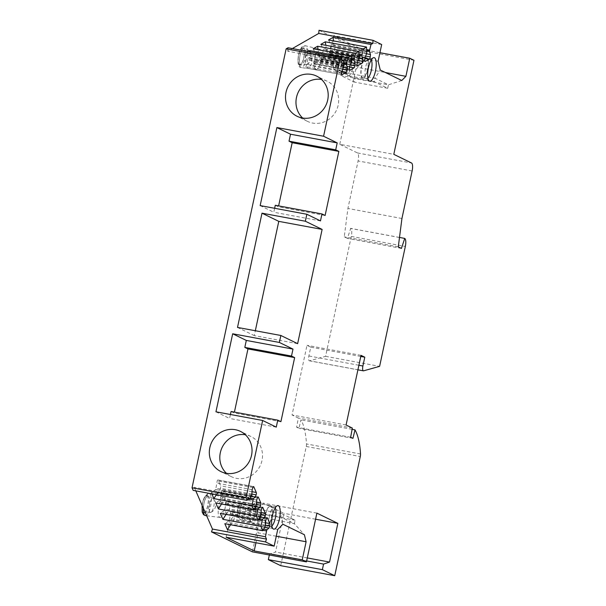 <?xml version="1.0" encoding="UTF-8"?>
<svg xmlns="http://www.w3.org/2000/svg" width="606" height="606" viewBox="0 0 606 606"><rect width="100%" height="100%" fill="white"/><g stroke="black" fill="none" stroke-linecap="round" stroke-linejoin="round"><path stroke-width="0.45" stroke-dasharray="3.03 2.27" d="M366.403 58.388A9.832 3.106 -79.5 0 1 366.66 58.471A9.832 3.106 100.5 0 1 367.577 69.039A9.832 3.106 100.5 0 1 362.812 77.719A9.832 3.106 100.5 0 1 362.555 77.629A9.832 3.106 -79.5 0 1 361.638 67.069A9.832 3.106 -79.5 0 1 366.403 58.388L370.274 59.108A9.832 3.106 -79.5 0 0 369.652 59.176A9.832 3.106 -79.5 0 0 365.426 68.205A9.832 3.106 -79.5 0 0 366.13 78.151A9.832 3.106 -79.5 0 0 366.425 78.348A9.832 3.106 100.5 0 0 366.683 78.439A9.832 3.106 100.5 0 0 367.887 78.007M371.243 59.933A9.832 3.106 100.5 0 0 370.531 59.191A9.832 3.106 -79.5 0 0 370.274 59.108M362.403 78.326A10.544 3.325 -79.5 0 1 361.418 66.993A10.544 3.325 -79.5 0 1 366.532 57.684A10.544 3.325 -79.5 0 1 366.812 57.775A10.544 3.325 100.5 0 1 367.797 69.114A10.544 3.325 100.5 0 1 362.683 78.424A10.544 3.325 100.5 0 1 362.403 78.326M348.177 75.727A10.544 3.325 100.5 0 1 347.897 75.636A10.544 3.325 -79.5 0 1 347.2 74.932A10.544 3.325 -79.5 0 1 346.829 64.751A10.544 3.325 -79.5 0 1 350.829 55.381A10.544 3.325 -79.5 0 1 352.025 54.994A10.544 3.325 -79.5 0 1 352.306 55.085A10.544 3.325 100.5 0 1 353.283 66.418A10.544 3.325 100.5 0 1 348.177 75.727L362.683 78.424M349.215 56.623A8.938 2.818 -79.5 0 0 345.829 64.569A8.938 2.818 -79.5 0 0 346.14 73.197A8.938 2.818 -79.5 0 0 346.73 73.788A8.938 2.818 100.5 0 0 346.965 73.864A8.938 2.818 100.5 0 0 351.298 65.978A8.938 2.818 100.5 0 0 350.465 56.373A8.938 2.818 -79.5 0 0 350.23 56.297A8.938 2.818 -79.5 0 0 349.215 56.623L350.829 55.381M271.852 525.963A9.832 3.106 -79.5 0 1 270.655 526.394A9.832 3.106 -79.5 0 1 270.39 526.303A9.832 3.106 100.5 0 1 270.102 526.099A9.832 3.106 100.5 0 1 269.397 516.16A9.832 3.106 100.5 0 1 273.624 507.131A9.832 3.106 100.5 0 1 274.238 507.063A9.832 3.106 100.5 0 1 274.503 507.146A9.832 3.106 -79.5 0 1 275.207 507.889M270.632 506.427A9.832 3.106 100.5 0 0 270.367 506.343A9.832 3.106 100.5 0 0 265.602 515.017A9.832 3.106 100.5 0 0 266.519 525.584A9.832 3.106 -79.5 0 0 266.784 525.675A9.832 3.106 -79.5 0 0 271.541 516.994A9.832 3.106 -79.5 0 0 270.632 506.427M266.648 526.372A10.544 3.325 -79.5 0 0 271.761 517.069A10.544 3.325 -79.5 0 0 270.776 505.73A10.544 3.325 100.5 0 0 270.503 505.639A10.544 3.325 100.5 0 0 265.39 514.948A10.544 3.325 100.5 0 0 266.375 526.281A10.544 3.325 -79.5 0 0 266.648 526.372L252.141 523.682A10.544 3.325 -79.5 0 1 251.861 523.592A10.544 3.325 100.5 0 1 251.164 522.887A10.544 3.325 100.5 0 1 250.793 512.706A10.544 3.325 100.5 0 1 254.793 503.336A10.544 3.325 100.5 0 1 255.99 502.942A10.544 3.325 100.5 0 1 256.27 503.041A10.544 3.325 -79.5 0 1 257.255 514.373A10.544 3.325 -79.5 0 1 252.141 523.682M250.104 521.152A8.938 2.818 100.5 0 1 249.793 512.517A8.938 2.818 100.5 0 1 253.179 504.578A8.938 2.818 100.5 0 1 254.202 504.245A8.938 2.818 100.5 0 1 254.437 504.328A8.938 2.818 -79.5 0 1 255.27 513.933A8.938 2.818 -79.5 0 1 250.937 521.819A8.938 2.818 -79.5 0 1 250.702 521.743A8.938 2.818 100.5 0 1 250.104 521.152L251.164 522.887M412.125 170.975L358.093 160.946A7.151 2.257 100.5 0 0 357.495 152.954L339.777 144.311L393.802 154.341M339.777 144.311L359.941 50.26L413.966 60.289M381.682 44.541L333.656 35.618L361.752 49.328L379.924 52.707M359.941 50.26L319.029 30.3M401.77 80.507L388.461 84.795L374.94 78.197L374.19 81.681L387.719 88.279L388.461 84.795L354.783 78.545L353.237 72.106L357.873 67.41L385.401 72.515M357.873 67.41L361.752 49.328M341.519 72.356L340.845 75.485L354.366 82.09L355.04 78.954L341.254 71.94L374.94 78.197L380.257 70.008M378.106 61.206L330.081 52.29L332.452 61.963L353.237 72.106M341.254 71.94L332.452 61.963M333.656 35.618L330.081 52.29M355.04 78.954L354.783 78.545M387.719 88.279L354.366 82.09M374.19 81.681L340.845 75.485M341.86 59.949L305.454 53.192L308.348 51.533M341.731 61.244L287.706 51.215L292.334 48.563M328.528 39.973L331.209 45.079L333.944 43.518L333.535 40.905M366.895 51.707L331.209 45.079L329.088 53.449A1.788 0.561 100.5 0 0 329.384 54.851A1.788 0.561 100.5 0 0 329.543 54.82L333.755 52.404A1.788 0.561 100.5 0 0 334.55 50.321L334.792 47.904L333.8 44.897L333.944 43.518L366.736 49.609M366.842 51.033L333.8 44.897M366.486 53.79L334.792 47.904M365.017 57.661L329.331 51.033M366.759 53.086L331.073 46.457M359.047 54.01L326.248 47.919L325.839 45.306M320.832 44.374L323.521 49.487L326.248 47.919L326.111 49.306L327.096 52.313L326.861 54.729A1.788 0.561 100.5 0 1 326.066 56.805L321.847 59.221A1.788 0.561 100.5 0 1 321.695 59.259L357.381 65.88M359.206 56.108L323.521 49.487L321.4 57.858A1.788 0.561 100.5 0 0 321.695 59.259M359.153 55.434L326.111 49.306M358.797 58.199L327.096 52.313M357.328 62.062L321.642 55.441M359.07 57.494L323.384 50.866M351.351 58.418L318.559 52.328L318.15 49.715M313.143 48.783L315.832 53.896L318.559 52.328L318.423 53.707L319.407 56.722L319.165 59.13A1.788 0.561 100.5 0 1 318.377 61.214L314.158 63.63A1.788 0.561 100.5 0 1 314.006 63.66L349.685 70.288M351.51 60.517L315.832 53.896L313.711 62.259A1.788 0.561 100.5 0 0 314.006 63.66M351.465 59.842L318.423 53.707M351.109 62.607L319.407 56.722M349.632 66.471L313.953 59.85M351.374 61.895L315.688 55.275M343.663 62.827L310.87 56.737L310.105 51.858M305.454 53.192L308.136 58.297L310.87 56.737L310.726 58.115L311.719 61.123L311.476 63.539A1.788 0.561 100.5 0 1 310.689 65.622L306.469 68.039A1.788 0.561 100.5 0 1 306.31 68.069L341.996 74.697M343.822 64.925L308.136 58.297L306.015 66.668A1.788 0.561 100.5 0 0 306.31 68.069M343.769 64.251L310.726 58.115M343.413 67.008L311.719 61.123M341.943 70.879L306.257 64.251M343.685 66.304L308 59.676M288.047 47.768L287.706 51.215M302.674 118.041A22.339 21.119 -64 0 0 307.53 121.382A22.339 21.119 -64 0 0 312.666 123.071A22.339 21.119 -64 0 0 337.406 107.921A22.339 21.119 -64 0 0 327.126 81.219A22.339 21.119 -64 0 0 321.998 79.53A22.339 21.119 -64 0 0 321.506 79.447M226.5 473.339A22.339 21.119 -64 0 0 231.363 476.68A22.339 21.119 -64 0 0 236.491 478.369A22.339 21.119 -64 0 0 261.239 463.219A22.339 21.119 -64 0 0 250.96 436.517A22.339 21.119 -64 0 0 245.831 434.828A22.339 21.119 -64 0 0 245.339 434.744M231.075 411.489L234.219 413.019L234.416 412.11M215.948 411.807L229.576 418.451L230.431 414.489M275.283 205.275L278.427 206.813L278.624 205.896M260.156 205.593L273.791 212.244L274.639 208.282M280.904 421.693L234.219 413.019M276.268 427.124L229.576 418.451M325.111 215.478L278.427 206.813M320.476 220.91L273.791 212.244M248.248 497.299L194.223 487.269L193.162 490.368M211.797 493.829L211.252 492.587L247.559 499.321M195.791 490.852L194.223 487.269M216.372 494.678L217.296 493.216L215.691 489.542L211.252 492.587M249.536 499.2L217.296 493.216L217.721 491.981L219.69 490.405L220.432 488.239A1.788 0.561 100.5 0 0 220.592 485.853L218.115 480.172A1.788 0.561 100.5 0 0 217.91 479.96A1.788 0.561 100.5 0 0 217.221 480.884L215.691 489.542L251.369 496.162M251.793 494.928L216.115 488.3M252.157 489.678L216.478 483.05M251.301 496.276L219.69 490.405M250.255 498.018L217.721 491.981M255.899 506.533L220.213 499.905L215.781 502.95M221.538 504.018L221.819 503.586L220.213 499.905L221.743 491.246A1.788 0.561 100.5 0 1 222.432 490.33L258.118 496.95M254.058 509.57L221.819 503.586L222.243 502.344L224.212 500.776L224.955 498.609A1.788 0.561 100.5 0 0 225.121 496.223L222.637 490.534A1.788 0.561 100.5 0 0 222.432 490.33M256.323 505.29L220.637 498.662M256.686 500.041L221.001 493.42M255.83 506.646L224.212 500.776M254.778 508.389L222.243 502.344M260.421 516.895L224.735 510.275L220.304 513.32M226.068 514.388L226.341 513.949L224.735 510.275L226.265 501.617A1.788 0.561 100.5 0 1 226.955 500.692L262.64 507.32M258.588 519.94L226.341 513.949L226.765 512.714L228.735 511.146L229.477 508.972A1.788 0.561 100.5 0 0 229.644 506.586L227.159 500.904A1.788 0.561 100.5 0 0 226.955 500.692M260.845 515.661L225.159 509.032M261.209 510.411L225.523 503.783M260.353 517.009L228.735 511.146M259.3 518.751L226.765 512.714M264.943 527.265L229.257 520.637L224.826 523.682M230.591 524.751L230.863 524.319L229.257 520.637L230.788 511.987A1.788 0.561 100.5 0 1 231.484 511.063L267.163 517.691M263.11 530.303L230.863 524.319L231.287 523.076L233.257 521.508L233.999 519.342A1.788 0.561 100.5 0 0 234.166 516.956L231.681 511.267A1.788 0.561 100.5 0 0 231.484 511.063M265.367 526.023L229.682 519.403M265.731 520.774L230.045 514.153M264.875 527.379L233.257 521.508M263.822 529.121L231.287 523.076M269.337 554.998L269.534 554.058L275.525 552.036L283.828 513.32L262.86 503.094L252.407 551.861M306.636 560.951L269.534 554.058M280.707 565.671L306.265 446.478A3.575 1.129 100.5 0 0 306.492 443.956A71.493 22.566 100.5 0 0 300.993 419.852L298.917 428.344L296.614 427.215L298.319 418.042L292.054 414.989L306.992 345.322L310.764 347.162L308.878 355.972A4.287 1.356 100.5 0 0 309.348 360.805A4.287 1.356 100.5 0 0 309.56 360.797L325.589 356.32L351.291 236.423A7.151 2.257 100.5 0 0 350.692 228.439L347.405 238.378L344.261 236.84L347.912 208.464L358.093 160.946M315.771 69.417A10.294 3.25 -79.5 0 1 314.825 58.259A10.294 3.25 -79.5 0 1 319.854 49.275A10.294 3.25 -79.5 0 1 320.066 49.351A10.294 3.25 -79.5 0 1 321.044 60.327A10.294 3.25 -79.5 0 1 316.097 69.516A10.294 3.25 -79.5 0 1 315.771 69.417M224.038 497.306A10.294 3.25 100.5 0 0 223.819 497.231A10.294 3.25 100.5 0 0 218.796 506.215A10.294 3.25 100.5 0 0 219.736 517.372A10.294 3.25 100.5 0 0 220.061 517.471A10.294 3.25 100.5 0 0 225.015 508.282A10.294 3.25 100.5 0 0 224.038 497.306M299.455 64.645A8.582 2.704 -79.5 0 1 298.652 55.426A8.582 2.704 -79.5 0 1 302.811 47.851A8.582 2.704 -79.5 0 1 303.038 47.927A8.582 2.704 100.5 0 1 303.833 57.153A8.582 2.704 100.5 0 1 299.675 64.721A8.582 2.704 100.5 0 1 299.455 64.645M301.008 64.971A8.582 2.704 100.5 0 1 300.788 64.895A8.582 2.704 -79.5 0 1 299.985 55.676A8.582 2.704 -79.5 0 1 304.144 48.101A8.582 2.704 -79.5 0 1 304.371 48.177L304.371 48.177A8.582 2.704 100.5 0 1 305.242 57.032A8.582 2.704 100.5 0 1 301.258 64.978A8.582 2.704 100.5 0 1 301.008 64.971L299.675 64.721M306.265 64.41A7.098 2.242 100.5 0 0 306.651 64.478A7.098 2.242 100.5 0 0 306.977 64.38A7.098 2.242 100.5 0 0 309.946 57.903A7.098 2.242 100.5 0 0 309.507 50.79A7.098 2.242 100.5 0 0 309.227 50.586A7.098 2.242 100.5 0 0 309.227 50.578A7.098 2.242 -79.5 0 0 305.666 56.479A7.098 2.242 -79.5 0 0 306.265 64.41M203.646 512.676A8.582 2.704 -79.5 0 0 207.805 505.101A8.582 2.704 -79.5 0 0 207.002 495.882A8.582 2.704 100.5 0 0 206.775 495.806A8.582 2.704 100.5 0 0 202.616 503.381A8.582 2.704 100.5 0 0 203.419 512.6A8.582 2.704 -79.5 0 0 203.646 512.676L204.98 512.926A8.582 2.704 -79.5 0 1 204.752 512.85A8.582 2.704 100.5 0 1 203.949 503.631A8.582 2.704 100.5 0 1 208.108 496.056A8.582 2.704 100.5 0 1 208.335 496.132A8.582 2.704 -79.5 0 1 208.343 496.132A8.582 2.704 -79.5 0 1 209.206 504.987A8.582 2.704 -79.5 0 1 205.222 512.934A8.582 2.704 -79.5 0 1 204.98 512.926M213.191 498.533A7.098 2.242 -79.5 0 1 213.198 498.533A7.098 2.242 -79.5 0 1 213.471 498.746A7.098 2.242 -79.5 0 1 213.91 505.858A7.098 2.242 -79.5 0 1 210.949 512.335A7.098 2.242 -79.5 0 1 210.615 512.434A7.098 2.242 -79.5 0 1 210.229 512.365A7.098 2.242 100.5 0 1 209.631 504.434A7.098 2.242 100.5 0 1 213.191 498.533L208.343 496.132M316.885 513.123L262.86 503.094M315.582 519.221L283.828 513.32M307.28 557.929L275.525 552.036M325.589 356.32L379.614 366.35M352.109 429.343L300.993 419.852M352.942 438.373L298.917 428.344M350.639 437.244L296.614 427.215M352.344 428.071L298.319 418.042M346.079 425.018L292.054 414.989M361.017 355.351L306.992 345.322M360.782 356.449L310.764 347.162M399.498 237.438L350.488 228.333M401.43 248.407L347.405 238.378M398.286 246.869L344.261 236.84M401.937 218.501L347.912 208.464M226.121 537.219L229.697 520.546L277.722 529.462M247.574 510.555L248.248 507.419L261.769 514.017L261.095 517.153L247.574 510.555L280.851 517.092L281.593 513.608L295.114 520.213L294.372 523.69L280.851 517.092L282.881 524.235M247.165 510.843L235.37 514.797L229.697 520.546M261.095 517.153L294.372 523.69L304.394 534.727M276.268 536.227L258.088 532.848L255.967 542.756M260.686 517.441L256.156 524.94L258.088 532.848M256.156 524.94L235.37 514.797M281.593 513.608L248.248 507.419M295.114 520.213L261.769 514.017M297.637 343.663L254.278 335.618L255.323 330.74M237.507 327.429L254.278 335.618M350.23 56.297L340.224 54.434C337.368 54.623 335.701 55.51 335.239 57.1L333.406 62.304L333.255 67.683L335.906 71.659L336.966 72.008A8.938 2.818 100.5 0 1 336.731 71.932A8.938 2.818 -79.5 0 1 335.898 62.327A8.938 2.818 -79.5 0 1 340.224 54.434A8.938 2.818 -79.5 0 1 340.458 54.517A8.938 2.818 100.5 0 1 341.292 64.122A8.938 2.818 100.5 0 1 336.966 72.008L346.965 73.864M334.141 67.827A5.363 1.689 100.5 0 0 336.83 63.372A5.363 1.689 100.5 0 0 336.383 57.381A5.363 1.689 -79.5 0 0 333.686 61.835A5.363 1.689 -79.5 0 0 334.141 67.827M250.937 521.819L240.93 519.963A8.938 2.818 -79.5 0 0 245.263 512.078A8.938 2.818 -79.5 0 0 244.43 502.472A8.938 2.818 100.5 0 0 244.195 502.389A8.938 2.818 100.5 0 0 239.862 510.282A8.938 2.818 100.5 0 0 240.696 519.887A8.938 2.818 -79.5 0 0 240.93 519.963L239.878 519.615L237.219 515.638L237.378 510.26L239.203 505.056C239.673 503.465 241.332 502.571 244.195 502.389L254.202 504.245M240.347 505.336A5.363 1.689 -79.5 0 1 240.802 511.328A5.363 1.689 -79.5 0 1 238.105 515.782A5.363 1.689 100.5 0 1 237.658 509.79A5.363 1.689 100.5 0 1 240.347 505.336M357.495 152.954L411.519 162.984M365.615 56.085L334.55 50.321M364.964 58.191L333.755 52.404M364.941 61.388L329.543 54.82M364.774 60.07L329.088 53.449M357.926 60.494L326.861 54.729M357.275 62.6L326.066 56.805M357.245 65.796L321.847 59.221M357.085 64.478L321.4 57.858M350.23 64.903L319.165 59.13M349.579 67.008L318.377 61.214M349.556 70.198L314.158 63.63M349.397 68.887L313.711 62.259M342.541 69.304L311.476 63.539M341.89 71.41L310.689 65.622M341.867 74.606L306.469 68.039M341.701 73.296L306.015 66.668M252.899 487.512L217.221 480.884M253.331 486.709L218.115 480.172M252.02 491.693L220.592 485.853M251.854 494.072L220.432 488.239M257.429 497.874L221.743 491.246M257.853 497.072L222.637 490.534M256.543 502.056L225.121 496.223M256.376 504.442L224.955 498.609M261.951 508.245L226.265 501.617M262.375 507.442L227.159 500.904M261.072 512.426L229.644 506.586M260.906 514.805L229.477 508.972M266.473 518.607L230.788 511.987M266.898 517.812L231.681 511.267M265.595 522.789L234.166 516.956M265.428 525.175L233.999 519.342M316.097 69.516L301.379 67.614A11.113 3.507 100.5 0 1 301.03 67.508A11.113 3.507 -79.5 0 1 300.008 55.472A11.113 3.507 -79.5 0 1 305.439 45.768A11.113 3.507 -79.5 0 1 305.674 45.851A11.113 3.507 100.5 0 1 306.727 57.699A11.113 3.507 100.5 0 1 301.379 67.614L300.432 67.327C298.273 67.092 297.584 63.229 298.357 55.744C298.75 52.018 301.727 46.457 302.288 46.692L305.439 45.768L319.854 49.275M299.372 65.031A8.969 2.833 100.5 0 0 303.871 57.57A8.969 2.833 100.5 0 0 303.121 47.548A8.969 2.833 -79.5 0 0 298.614 55.002A8.969 2.833 -79.5 0 0 299.372 65.031M205.351 515.57A11.113 3.507 -79.5 0 0 210.691 505.654A11.113 3.507 -79.5 0 0 209.638 493.807A11.113 3.507 100.5 0 0 209.403 493.716A11.113 3.507 100.5 0 0 203.358 508.192M207.085 495.503A8.969 2.833 -79.5 0 1 207.843 505.525A8.969 2.833 -79.5 0 1 203.336 512.987A8.969 2.833 100.5 0 1 202.578 502.957A8.969 2.833 100.5 0 1 207.085 495.503M306.265 446.478L360.29 456.507M351.291 236.423L405.323 246.46M360.517 453.985L306.492 443.956M358.888 365.259L308.878 355.972M363.585 370.827L309.56 360.797M404.717 238.469L350.692 228.439M366.13 78.151L369.084 80.84M369.652 59.176L373.379 57.729M362.812 77.719L366.683 78.439M352.025 54.994L366.532 57.684M346.14 73.197L347.2 74.932M270.102 526.099L273.056 528.788M273.624 507.131L277.343 505.684M274.238 507.063L270.367 506.343M270.655 526.394L266.784 525.675M270.503 505.639L255.99 502.942M253.179 504.578L254.793 503.336M329.384 54.851L365.07 61.479M307.53 121.382L297.054 116.261M327.126 81.219L316.643 76.106M231.363 476.68L220.879 471.559M250.96 436.517L240.476 431.404M217.91 479.96L253.596 486.588M304.144 48.101L302.811 47.851M309.227 50.586L304.371 48.177M306.651 64.478L301.258 64.978M306.977 64.38A8.582 8.582 0 0 0 309.507 50.79M223.819 497.231L209.403 493.716L207.532 493.845L204.775 496.526L203.343 499.753L202.071 505.252M220.061 517.471L206.646 515.736M206.775 495.806L208.108 496.056M210.615 512.434L205.222 512.934M210.949 512.335A8.582 8.582 0 0 0 213.471 498.746M309.348 360.805L357.911 369.827"/><path stroke-width="0.91" d="M334.739 575.7L280.707 565.671L268.337 559.633L322.369 569.663L334.739 575.7L360.29 456.507A3.575 1.129 100.5 0 0 360.517 453.985A71.493 22.566 100.5 0 0 355.018 429.881L352.942 438.373L350.639 437.244L352.344 428.071L346.079 425.018L361.017 355.351L364.789 357.192L362.903 366.009A4.287 1.356 100.5 0 0 363.373 370.834A4.287 1.356 100.5 0 0 363.585 370.827L379.614 366.35L405.323 246.46A7.151 2.257 100.5 0 0 404.717 238.469L401.43 248.407L398.286 246.869L401.937 218.501L412.125 170.975A7.151 2.257 100.5 0 0 411.519 162.984L393.802 154.341L413.966 60.289L409.77 58.244L405.899 76.326L401.77 80.507L380.257 70.008L378.106 61.206L381.682 44.541L373.054 40.329L372.743 43.48L318.718 33.444L319.029 30.3L373.054 40.329M322.369 569.663L323.559 564.088L329.55 562.065L337.853 523.357L316.885 513.123L306.431 561.891L302.243 559.846L306.113 541.764L276.268 536.227M265.526 541.931L266.488 539.098L212.464 529.068L211.494 531.894L265.526 541.931L274.147 546.135L277.722 529.462L282.881 524.235L304.394 534.727L306.113 541.764M266.488 539.098L265.466 536.757L266.549 530.939L266.973 529.705L268.943 528.137L269.685 525.963A1.788 0.561 100.5 0 0 269.852 523.576L267.367 517.895A1.788 0.561 100.5 0 0 267.163 517.691A1.788 0.561 100.5 0 0 266.473 518.607L265.731 520.774L265.367 526.023L262.845 530.742L260.944 526.394L262.451 519.334L264.421 517.766L265.163 515.6A1.788 0.561 100.5 0 0 265.33 513.214L262.845 507.525A1.788 0.561 100.5 0 0 262.64 507.32A1.788 0.561 100.5 0 0 261.951 508.245L261.209 510.411L260.845 515.661L258.323 520.372L256.421 516.024L257.929 508.972L259.898 507.404L260.641 505.23A1.788 0.561 100.5 0 0 260.8 502.844L258.323 497.162A1.788 0.561 100.5 0 0 258.118 496.95A1.788 0.561 100.5 0 0 257.429 497.874L256.686 500.041L256.323 505.29L253.793 510.01L251.899 505.662L253.399 498.602L255.368 497.034L256.111 494.867A1.788 0.561 100.5 0 0 256.277 492.481L253.8 486.792A1.788 0.561 100.5 0 0 253.596 486.588A1.788 0.561 100.5 0 0 252.899 487.512L252.157 489.678L251.793 494.928L249.271 499.639L248.248 497.299L247.187 500.397L246.059 497.814L262.64 420.473L276.268 427.124L277.76 420.155L280.904 421.693L294.645 357.601L291.501 356.063L292.993 349.094L246.309 340.428L232.681 333.777L279.366 342.443L292.993 349.094M340.155 58.896L342.072 57.797L288.047 47.768L286.13 48.866L340.155 58.896L323.574 136.236L337.201 142.887L335.709 149.849L338.852 151.386L325.111 215.478L321.968 213.941L320.476 220.91L306.848 214.259L305.356 221.228L322.127 229.409L297.637 343.663L280.858 335.482L279.366 342.443M342.072 57.797L341.731 61.244L343.466 60.252L343.822 64.925L341.701 73.296A1.788 0.561 100.5 0 0 341.996 74.697A1.788 0.561 100.5 0 0 342.148 74.659L346.367 72.243A1.788 0.561 100.5 0 0 347.162 70.167L347.405 67.751L346.412 64.744L347.935 57.691L351.162 55.843L351.374 61.895L349.632 66.471L349.397 68.887A1.788 0.561 100.5 0 0 349.685 70.288A1.788 0.561 100.5 0 0 349.844 70.258L354.063 67.842A1.788 0.561 100.5 0 0 354.851 65.759L355.093 63.342L354.109 60.335L355.624 53.283L358.85 51.434L359.07 57.494L357.328 62.062L357.085 64.478A1.788 0.561 100.5 0 0 357.381 65.88A1.788 0.561 100.5 0 0 357.532 65.849L361.752 63.433A1.788 0.561 100.5 0 0 362.539 61.35L362.782 58.941L361.797 55.926L363.312 48.881L366.539 47.033L366.759 53.086L365.017 57.661L364.774 60.07A1.788 0.561 100.5 0 0 365.07 61.479A1.788 0.561 100.5 0 0 365.221 61.441L369.44 59.024A1.788 0.561 100.5 0 0 370.236 56.949L370.471 54.532L369.486 51.518L369.622 50.139L371.008 44.473L372.743 43.48M369.44 81.083A11.976 3.78 100.5 0 0 375.455 71.129A11.976 3.78 100.5 0 0 374.447 57.744A11.976 3.78 100.5 0 0 373.379 57.729A11.976 3.78 100.5 0 0 368.228 68.728A11.976 3.78 100.5 0 0 369.084 80.84A11.976 3.78 100.5 0 0 369.44 81.083M278.412 505.699A11.976 3.78 -79.5 0 1 279.427 519.084A11.976 3.78 -79.5 0 1 273.412 529.038A11.976 3.78 -79.5 0 1 273.056 528.788A11.976 3.78 -79.5 0 1 272.192 516.676A11.976 3.78 -79.5 0 1 277.343 505.684A11.976 3.78 -79.5 0 1 278.412 505.699M367.887 78.007A9.832 3.106 100.5 0 0 371.531 69.342A9.832 3.106 100.5 0 0 371.243 59.933M275.207 507.889A9.832 3.106 -79.5 0 1 275.495 517.289A9.832 3.106 -79.5 0 1 271.852 525.963M379.924 52.707L409.77 58.244M385.401 72.515L405.899 76.326M366.539 47.033L328.528 39.973L332.989 37.413L371.008 44.473M363.312 48.881L325.301 41.822L320.832 44.374L358.85 51.434M355.624 53.283L317.605 46.23L313.143 48.783L351.162 55.843M347.935 57.691L309.916 50.631L308.348 51.533M343.466 60.252L341.86 59.949M292.334 48.563L318.718 33.444M333.535 40.905L332.989 37.413M369.622 50.139L366.736 49.609M369.486 51.518L366.842 51.033M370.471 54.532L366.486 53.79M325.839 45.306L325.301 41.822M361.933 54.548L359.047 54.01M361.797 55.926L359.153 55.434M362.782 58.941L358.797 58.199M318.15 49.715L317.605 46.23M354.245 58.956L351.351 58.418M354.109 60.335L351.465 59.842M355.093 63.342L351.109 62.607M310.105 51.858L309.916 50.631M346.549 63.357L343.663 62.827M346.412 64.744L343.769 64.251M347.405 67.751L343.413 67.008M262.64 420.473L215.948 411.807L232.681 333.777M286.13 48.866L192.034 487.785L246.059 497.814M306.848 214.259L260.156 205.593L276.889 127.563L323.574 136.236M305.356 221.228L262.004 213.176L237.507 327.429L280.858 335.482M311.514 74.417A22.339 21.119 -64 0 0 286.774 89.567A22.339 21.119 -64 0 0 297.054 116.261A22.339 21.119 -64 0 0 302.182 117.958A22.339 21.119 -64 0 0 326.922 102.808A22.339 21.119 -64 0 0 316.643 76.106A22.339 21.119 -64 0 0 311.514 74.417M235.348 429.715A22.339 21.119 -64 0 0 210.6 444.865A22.339 21.119 -64 0 0 220.879 471.559A22.339 21.119 -64 0 0 226.008 473.256A22.339 21.119 -64 0 0 250.755 458.106A22.339 21.119 -64 0 0 240.476 431.404A22.339 21.119 -64 0 0 235.348 429.715M321.506 79.447A22.339 21.119 -64 0 0 298.349 92.036A22.339 21.119 -64 0 0 302.674 118.041M245.339 434.744A22.339 21.119 -64 0 0 222.182 447.334A22.339 21.119 -64 0 0 226.5 473.339M234.416 412.11L247.96 348.927L244.816 347.397L246.309 340.428M230.431 414.489L231.075 411.489L277.76 420.155M278.624 205.896L292.168 142.713L289.024 141.183L290.516 134.214L276.889 127.563M274.639 208.282L275.283 205.275L321.968 213.941M291.501 356.063L244.816 347.397M294.645 357.601L247.96 348.927M337.201 142.887L290.516 134.214M335.709 149.849L289.024 141.183M338.852 151.386L292.168 142.713M192.034 487.785L193.162 490.368L247.187 500.397M251.899 505.662L213.88 498.602L211.797 493.829M253.793 510.01L215.781 502.95L218.402 508.964L221.538 504.018M256.421 516.024L218.402 508.964M258.323 520.372L220.304 513.32L222.932 519.334L226.068 514.388M260.944 526.394L222.932 519.334M262.845 530.742L224.826 523.682L227.455 529.697L230.591 524.751M265.466 536.757L227.455 529.697M212.464 529.068L195.791 490.852M249.271 499.639L247.559 499.321M213.88 498.602L216.372 494.678M255.368 497.034L251.301 496.276M253.399 498.602L250.255 498.018M252.975 499.844L249.536 499.2M259.898 507.404L255.83 506.646M257.929 508.972L254.778 508.389M257.505 510.207L254.058 509.57M264.421 517.766L260.353 517.009M262.451 519.334L259.3 518.751M262.027 520.577L258.588 519.94M268.943 528.137L264.875 527.379M266.973 529.705L263.822 529.121M266.549 530.939L263.11 530.303M211.494 531.894L252.407 551.861L306.431 561.891M302.243 559.846L254.217 550.93L226.121 537.219L274.147 546.135M268.337 559.633L269.337 554.998M323.559 564.088L306.636 560.951M337.853 523.357L315.582 519.221M329.55 562.065L307.28 557.929M355.018 429.881L352.109 429.343M364.789 357.192L360.782 356.449M404.513 238.37L399.498 237.438M255.967 542.756L254.217 550.93M322.127 229.409L278.775 221.364L262.004 213.176M255.323 330.74L278.775 221.364M370.236 56.949L365.615 56.085M369.44 59.024L364.964 58.191M362.539 61.35L357.926 60.494M361.752 63.433L357.275 62.6M354.851 65.759L350.23 64.903M354.063 67.842L349.579 67.008M347.162 70.167L342.541 69.304M346.367 72.243L341.89 71.41M253.8 486.792L253.331 486.709M256.277 492.481L252.02 491.693M256.111 494.867L251.854 494.072M258.323 497.162L257.853 497.072M260.8 502.844L256.543 502.056M260.641 505.23L256.376 504.442M262.845 507.525L262.375 507.442M265.33 513.214L261.072 512.426M265.163 515.6L260.906 514.805M267.367 517.895L266.898 517.812M269.852 523.576L265.595 522.789M269.685 525.963L265.428 525.175M203.358 508.192A11.113 3.507 100.5 0 0 204.995 515.464A11.113 3.507 -79.5 0 0 205.351 515.57L203.555 514.691L202.199 512.1L202.071 505.252M362.903 366.009L358.888 365.259M206.646 515.736L205.351 515.57M357.911 369.827L363.373 370.834"/></g></svg>
